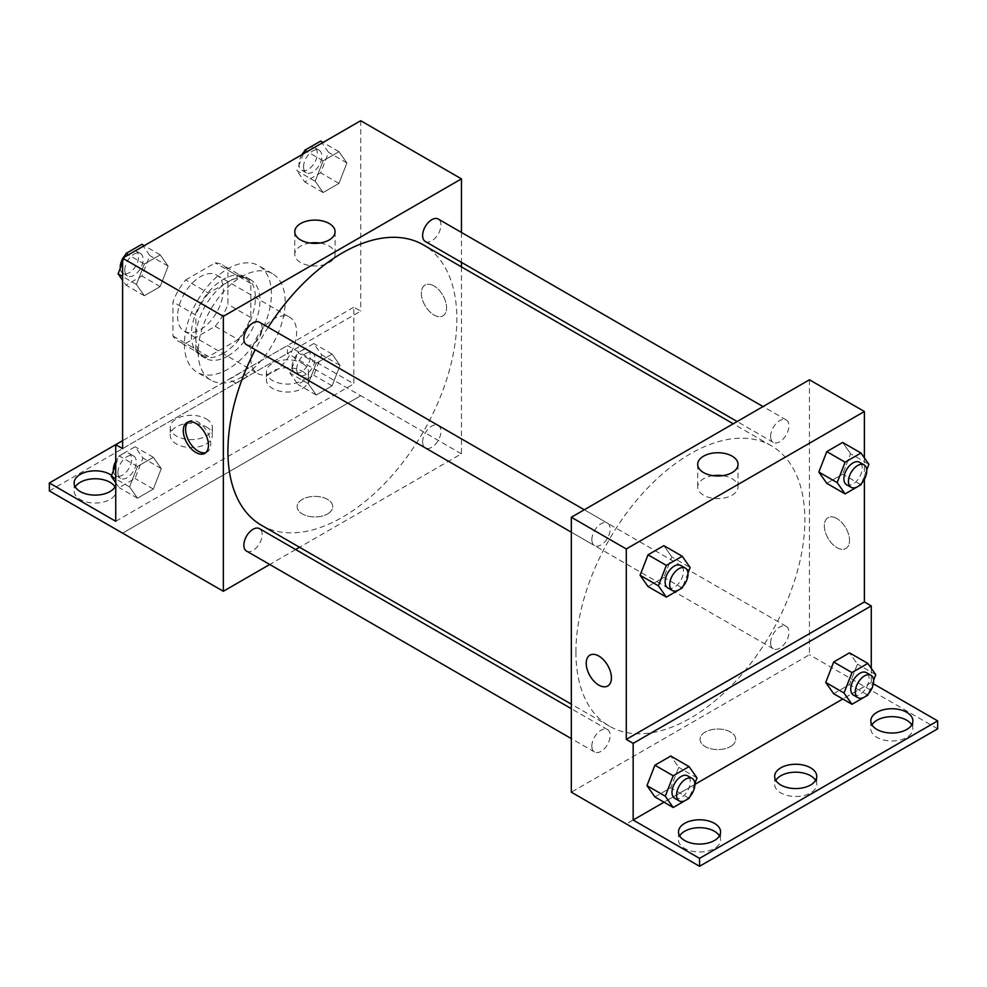 <?xml version="1.0" encoding="UTF-8"?>
<svg xmlns="http://www.w3.org/2000/svg" width="987" height="987" viewBox="0 0 987 987"><rect width="100%" height="100%" fill="white"/><g stroke="black" fill="none" stroke-linecap="round" stroke-linejoin="round"><path stroke-width="0.74" stroke-dasharray="4.93 3.7" d="M250.821 358.639A32.374 18.691 120 0 0 257.521 373.456A32.374 18.691 120 0 0 289.907 354.765A32.374 18.691 120 0 0 289.907 317.382A32.374 18.691 120 0 0 264.948 326.055A32.374 18.691 120 0 0 250.821 358.639M177.561 316.333A32.374 18.691 120 0 0 184.261 331.163A32.374 18.691 120 0 0 216.646 312.472A32.374 18.691 120 0 0 216.646 275.077A32.374 18.691 120 0 0 191.688 283.75A32.374 18.691 120 0 0 177.561 316.333M185.679 279.926L215.215 262.875A44.107 25.465 120 0 1 222.507 264.923A44.107 25.465 120 0 1 227.923 270.204L227.923 304.317A44.107 25.465 120 0 1 215.215 326.315L185.679 343.365A44.107 25.465 120 0 1 178.4 341.317A44.107 25.465 120 0 1 172.984 336.036L172.984 301.923A44.107 25.465 120 0 1 185.679 279.926L208.578 293.139L238.114 276.089L215.215 262.875M215.215 326.315L238.114 339.54L208.578 356.591L185.679 343.365M172.984 336.036L195.87 349.25L195.87 315.149L172.984 301.923M195.87 349.25A44.107 25.465 120 0 0 201.286 354.543A44.107 25.465 120 0 0 208.578 356.591M238.114 339.54A44.107 25.465 120 0 0 250.821 317.53L227.923 304.317M238.114 276.089A44.107 25.465 120 0 1 245.405 278.137A44.107 25.465 120 0 1 250.821 283.417L250.821 317.53M208.578 293.139A44.107 25.465 120 0 0 195.87 315.149M223.346 353.346A45.328 26.168 -60 0 1 200.682 355.591A45.328 26.168 -60 0 1 200.682 303.256A45.328 26.168 -60 0 1 246.01 277.088A45.328 26.168 -60 0 1 252.956 313.41A45.328 26.168 -60 0 1 223.346 353.346M227.923 355.986A45.328 26.168 120 0 0 257.533 316.05A45.328 26.168 120 0 0 250.587 279.728A45.328 26.168 120 0 0 215.66 291.868A45.328 26.168 120 0 0 195.87 337.492A45.328 26.168 120 0 0 205.259 358.232A45.328 26.168 120 0 0 227.923 355.986M250.821 283.417L227.923 270.204M184.421 344.093A61.515 35.52 120 0 0 197.166 372.259A61.515 35.52 120 0 0 258.68 336.74A61.515 35.52 120 0 0 258.68 265.7A61.515 35.52 120 0 0 211.28 282.183A61.515 35.52 120 0 0 184.421 344.093M198.165 352.026A61.515 35.52 120 0 0 210.91 380.192A61.515 35.52 120 0 0 272.424 344.673A61.515 35.52 120 0 0 272.424 273.633A61.515 35.52 120 0 0 225.011 290.116A61.515 35.52 120 0 0 198.165 352.026M122.61 448.604L235.856 383.227A65.376 37.74 -60 0 0 247.466 376.516L360.711 311.139L353.839 307.167L353.839 383.832L287.451 345.499L287.451 353.432L360.711 395.738L122.61 533.116M360.711 120.71L360.711 311.139M136.416 284.466L144.349 264.022L160.215 254.868L168.148 266.145L160.215 286.588L144.349 295.742L136.416 284.466L144.349 264.022L160.215 254.868L168.148 266.145L160.215 286.588L144.349 295.742L136.416 284.466L122.61 276.496M315.186 181.263L323.107 160.819L338.973 151.665L346.906 162.941L338.973 183.385L323.107 192.539L315.186 181.263L323.107 160.819L338.973 151.665L346.906 162.941L338.973 183.385L323.107 192.539L315.186 181.263L296.865 170.689L303.416 153.787M246.54 344.685A12.954 7.477 120 0 0 259.495 337.209A12.954 7.477 120 0 0 259.495 322.255M246.54 551.091A12.954 7.477 120 0 0 259.495 543.615A12.954 7.477 120 0 0 259.495 528.662M461.447 266.872L461.447 453.81L299.567 547.267M295.644 549.537L269.735 564.49M461.447 232.438L461.447 262.345M422.621 441.966A12.954 7.477 120 0 0 425.298 447.888A12.954 7.477 120 0 0 438.253 440.412A12.954 7.477 120 0 0 438.253 425.459A12.954 7.477 120 0 0 428.272 428.926A12.954 7.477 120 0 0 422.621 441.966M425.298 241.482A12.954 7.477 120 0 0 438.253 234.005A12.954 7.477 120 0 0 438.253 219.04M261.456 525.269A161.893 93.469 120 0 0 386.201 481.903A161.893 93.469 120 0 0 456.87 318.986A161.893 93.469 120 0 0 423.337 244.875M268.193 327.277A161.893 93.469 120 0 0 255.238 349.706M327.511 513.943A17.803 10.277 0 0 0 332.73 506.676A17.803 10.277 0 0 0 314.927 496.399A17.803 10.277 0 0 0 297.112 506.676A17.803 10.277 0 0 0 308.104 516.176A17.803 10.277 0 0 0 327.511 513.943A17.803 10.277 180 0 1 308.104 516.176A17.803 10.277 180 0 1 297.112 506.676A17.803 10.277 180 0 1 314.927 496.387A17.803 10.277 180 0 1 332.73 506.676A17.803 10.277 180 0 1 327.511 513.943M461.447 453.81L360.711 395.651M433.972 285.934A17.803 10.277 -120 0 0 425.076 285.058A17.803 10.277 -120 0 0 425.076 305.612A17.803 10.277 -120 0 0 442.879 315.902A17.803 10.277 -120 0 0 445.606 301.627A17.803 10.277 -120 0 0 433.972 285.934A17.803 10.277 60 0 1 445.606 301.627A17.803 10.277 60 0 1 442.879 315.902A17.803 10.277 60 0 1 425.064 305.625A17.803 10.277 60 0 1 425.064 285.058A17.803 10.277 60 0 1 433.972 285.934M310.041 243.036A20.159 11.647 0 0 0 294.768 254.325A20.159 11.647 0 0 0 314.927 265.972A20.159 11.647 0 0 0 335.087 254.325A20.159 11.647 0 0 0 329.177 246.096A20.159 11.647 0 0 0 319.813 243.036M205.851 452.564A17.803 10.277 -120 0 0 207.085 452.034A17.803 10.277 -120 0 0 207.085 431.467A17.803 10.277 -120 0 0 189.282 421.19A17.803 10.277 -120 0 0 188.196 421.98M122.684 533.153L360.711 395.738M235.856 383.227L228.984 379.255A65.376 37.74 120 0 0 240.606 372.555L353.839 307.167M122.61 440.671L228.984 379.255M49.35 490.897L287.451 353.432M115.738 444.643L287.451 345.499M115.035 486.936A21.048 12.152 180 0 1 116.182 490.897A21.048 12.152 180 0 1 95.134 503.049A21.048 12.152 180 0 1 74.099 490.897A21.048 12.152 180 0 1 75.246 486.936M302.33 371.272A21.048 12.152 180 0 1 308.499 379.872A21.048 12.152 180 0 1 287.451 392.024A21.048 12.152 180 0 1 266.404 379.872A21.048 12.152 180 0 1 279.395 368.644A21.048 12.152 180 0 1 302.33 371.272M206.172 426.791A21.048 12.152 180 0 1 212.341 435.39A21.048 12.152 180 0 1 191.293 447.53A21.048 12.152 180 0 1 170.245 435.39A21.048 12.152 180 0 1 183.237 424.163A21.048 12.152 180 0 1 206.172 426.791M247.466 376.516L240.606 372.555M316.247 363.265L332.101 354.111L340.034 365.387L332.101 385.831L316.247 394.997L308.314 383.709L316.247 363.265L332.101 354.111L340.034 365.387L332.101 385.831L316.247 394.997L308.314 383.709L316.247 363.265L297.926 352.692L313.792 343.538L321.725 354.814L313.792 375.257L297.926 384.412L289.993 373.135L297.926 352.692M137.489 466.469L153.343 457.314L161.276 468.603L153.343 489.034L137.489 498.201L129.556 486.912L137.489 466.469L153.343 457.314L161.276 468.603L153.343 489.034L137.489 498.201L129.556 486.912L137.489 466.469L119.168 455.895L135.034 446.741L142.967 458.03L135.034 478.461L119.168 487.627L115.738 482.754M115.738 521.296L353.839 383.832M111.605 475.401A21.048 12.152 180 0 1 116.182 482.964A21.048 12.152 180 0 1 115.738 485.444M302.33 363.352A21.048 12.152 180 0 1 308.499 371.939A21.048 12.152 180 0 1 287.451 384.091A21.048 12.152 180 0 1 266.404 371.939A21.048 12.152 180 0 1 279.395 360.711A21.048 12.152 180 0 1 302.33 363.352M206.172 418.858A21.048 12.152 180 0 1 212.341 427.457A21.048 12.152 180 0 1 191.293 439.61A21.048 12.152 180 0 1 170.245 427.457A21.048 12.152 180 0 1 183.237 416.23A21.048 12.152 180 0 1 206.172 418.858M575.914 652.074A161.893 93.469 120 0 0 609.448 726.185A161.893 93.469 120 0 0 771.341 632.716A161.893 93.469 120 0 0 771.341 445.779A161.893 93.469 120 0 0 646.584 489.157A161.893 93.469 120 0 0 575.914 652.074M591.855 539.667A12.954 7.477 -60 0 1 597.505 526.639A12.954 7.477 -60 0 1 607.486 523.159A12.954 7.477 -60 0 1 610.163 529.094A12.954 7.477 -60 0 1 604.513 542.122A12.954 7.477 -60 0 1 594.532 545.589A12.954 7.477 -60 0 1 591.855 539.667M770.613 642.87A12.954 7.477 120 0 0 773.29 648.804A12.954 7.477 120 0 0 786.244 641.328A12.954 7.477 120 0 0 786.244 626.375A12.954 7.477 120 0 0 776.263 629.842A12.954 7.477 120 0 0 770.613 642.87M591.855 746.086A12.954 7.477 120 0 0 594.532 752.008A12.954 7.477 120 0 0 607.486 744.531A12.954 7.477 120 0 0 607.486 729.578A12.954 7.477 120 0 0 597.505 733.045A12.954 7.477 120 0 0 591.855 746.086M770.613 436.464A12.954 7.477 120 0 0 773.29 442.386A12.954 7.477 120 0 0 786.244 434.909A12.954 7.477 120 0 0 786.244 419.956A12.954 7.477 120 0 0 776.263 423.423A12.954 7.477 120 0 0 770.613 436.464M809.439 379.785L809.439 654.714L571.337 792.179M730.454 746.579A17.803 10.277 0 0 0 735.673 739.312A17.803 10.277 0 0 0 717.87 729.035A17.803 10.277 0 0 0 700.054 739.312A17.803 10.277 0 0 0 711.047 748.812A17.803 10.277 0 0 0 730.454 746.579A17.803 10.277 180 0 1 711.047 748.812A17.803 10.277 180 0 1 700.054 739.312A17.803 10.277 180 0 1 717.87 729.023A17.803 10.277 180 0 1 735.673 739.312A17.803 10.277 180 0 1 730.454 746.579M937.65 728.825L809.439 654.714M864.39 686.446L626.289 823.911M850.584 453.736L842.651 442.46L850.584 453.736L842.651 474.179L850.584 453.736L868.893 464.309M826.785 483.334L842.651 474.179L826.785 483.334M671.814 556.939L663.893 545.663L671.814 556.939L663.893 577.383L671.814 556.939L690.135 567.513M648.027 586.537L663.893 577.383L648.027 586.537M864.39 457.906L864.39 479.312M836.914 518.57A17.803 10.277 -120 0 0 828.007 517.694A17.803 10.277 -120 0 0 828.007 538.248A17.803 10.277 -120 0 0 845.822 548.538A17.803 10.277 -120 0 0 848.549 534.263A17.803 10.277 -120 0 0 836.914 518.57A17.803 10.277 60 0 1 848.549 534.263A17.803 10.277 60 0 1 845.81 548.538A17.803 10.277 60 0 1 828.007 538.248A17.803 10.277 60 0 1 828.007 517.694A17.803 10.277 60 0 1 836.914 518.57M871.262 668.285L871.262 682.56L873.384 683.794M607.721 686.002L607.721 686.002A17.803 10.277 -120 0 0 607.721 665.435A17.803 10.277 -120 0 0 589.918 655.158L589.918 655.158M712.984 475.672A20.159 11.647 0 0 0 697.698 486.961A20.159 11.647 0 0 0 717.87 498.608A20.159 11.647 0 0 0 738.029 486.961A20.159 11.647 0 0 0 732.12 478.732A20.159 11.647 0 0 0 722.755 475.672M815.595 780.372A21.048 12.152 180 0 1 816.755 784.344A21.048 12.152 180 0 1 795.707 796.484A21.048 12.152 180 0 1 774.659 784.344A21.048 12.152 180 0 1 775.807 780.372M911.754 724.853A21.048 12.152 180 0 1 912.901 728.825A21.048 12.152 180 0 1 899.91 740.053A21.048 12.152 180 0 1 876.974 737.412A21.048 12.152 180 0 1 870.818 728.825A21.048 12.152 180 0 1 871.965 724.853M719.437 835.89A21.048 12.152 180 0 1 720.596 839.851A21.048 12.152 180 0 1 707.605 851.078A21.048 12.152 180 0 1 684.67 848.45A21.048 12.152 180 0 1 678.501 839.851A21.048 12.152 180 0 1 679.661 835.89M864.39 686.52L626.289 823.997M654.899 796.916L670.753 787.762L678.686 767.318L670.753 756.042L678.686 767.318L670.753 787.762L654.899 796.916M833.657 693.713L849.511 684.559L857.444 664.115L849.511 652.839L857.444 664.115L849.511 684.559L833.657 693.713M871.262 682.56L842.799 698.993M694.873 784.394L664.041 802.197M687.976 573.089L682.696 586.71M667.804 587.894A12.954 7.477 120 0 0 680.746 580.418A12.954 7.477 120 0 0 680.746 565.465M682.202 587.956L663.893 577.383M866.734 469.886L861.454 483.494M846.562 484.691A12.954 7.477 120 0 0 859.504 477.214A12.954 7.477 120 0 0 859.504 462.249M860.96 484.753L842.651 474.179M694.836 783.468L689.555 797.089M674.664 798.273A12.954 7.477 120 0 0 687.618 790.797A12.954 7.477 120 0 0 687.618 775.844M697.007 777.904L678.686 767.318M689.074 798.335L670.753 787.762M873.594 680.265L868.313 693.873M853.422 695.07A12.954 7.477 120 0 0 866.376 687.594A12.954 7.477 120 0 0 866.376 672.628M875.765 674.689L857.444 664.115M867.832 695.132L849.511 684.559M141.894 244.295L149.827 255.571L141.894 276.015L126.04 285.169L122.61 280.296M122.61 262.283L124.658 256.99M124.806 270.019A12.954 7.477 120 0 0 127.496 275.953A12.954 7.477 120 0 0 140.438 268.476A12.954 7.477 120 0 0 140.438 253.523A12.954 7.477 120 0 0 130.469 256.99A12.954 7.477 120 0 0 124.806 270.019M168.148 266.145L149.827 255.571M160.215 286.588L141.894 276.015M144.349 295.742L126.04 285.169M144.349 264.022L128.421 254.831M160.215 254.868L144.275 245.664M120.266 268.316A12.954 7.477 120 0 0 122.919 273.3A12.954 7.477 120 0 0 135.861 265.824A12.954 7.477 120 0 0 135.861 250.871A12.954 7.477 120 0 0 125.546 254.708M123.227 257.817A12.954 7.477 120 0 0 122.61 258.89M320.652 141.092L328.585 152.368L320.652 172.811L304.798 181.966L296.865 170.689M303.564 166.815A12.954 7.477 120 0 0 306.254 172.75A12.954 7.477 120 0 0 319.196 165.261A12.954 7.477 120 0 0 319.196 150.308A12.954 7.477 120 0 0 309.227 153.787A12.954 7.477 120 0 0 303.564 166.815M346.906 162.941L328.585 152.368M338.973 183.385L320.652 172.811M323.107 192.539L304.798 181.966M323.107 160.819L307.179 151.616M338.973 151.665L323.033 142.461M301.985 154.614A12.954 7.477 120 0 0 298.987 164.175A12.954 7.477 120 0 0 301.677 170.097A12.954 7.477 120 0 0 314.619 162.621A12.954 7.477 120 0 0 314.619 147.668A12.954 7.477 120 0 0 304.304 151.504M115.738 464.729L119.168 455.895M117.946 472.465A12.954 7.477 120 0 0 120.624 478.399A12.954 7.477 120 0 0 133.578 470.922A12.954 7.477 120 0 0 133.578 455.969A12.954 7.477 120 0 0 123.597 459.436A12.954 7.477 120 0 0 117.946 472.465M161.276 468.603L142.967 458.03M153.343 489.034L135.034 478.461M137.489 498.201L119.168 487.627M129.556 486.912L115.738 478.942M153.343 457.314L135.034 446.741M113.406 470.762A12.954 7.477 120 0 0 116.047 475.759A12.954 7.477 120 0 0 129.001 468.282A12.954 7.477 120 0 0 129.001 453.317A12.954 7.477 120 0 0 115.738 461.336M296.705 369.261A12.954 7.477 120 0 0 299.382 375.196A12.954 7.477 120 0 0 312.336 367.719A12.954 7.477 120 0 0 312.336 352.766A12.954 7.477 120 0 0 302.355 356.233A12.954 7.477 120 0 0 296.705 369.261M340.034 365.387L321.725 354.814M332.101 385.831L313.792 375.257M316.247 394.997L297.926 384.412M308.314 383.709L289.993 373.135M332.101 354.111L313.792 343.538M292.127 366.621A12.954 7.477 120 0 0 294.805 372.543A12.954 7.477 120 0 0 307.759 365.067A12.954 7.477 120 0 0 307.759 350.114A12.954 7.477 120 0 0 297.778 353.593A12.954 7.477 120 0 0 292.127 366.621M184.261 331.163L257.521 373.456M216.646 275.077L289.907 317.382M250.587 279.728L246.01 277.088M205.259 358.232L200.682 355.591M245.405 278.137L222.507 264.923M201.286 354.543L178.4 341.317M272.424 273.633L258.68 265.7M210.91 380.192L197.166 372.259M294.768 231.735L294.768 254.325M335.087 231.735L335.087 254.325M204.778 453.366L207.085 452.034M186.975 422.522L189.282 421.19M170.245 427.457L170.245 435.39M212.341 427.457L212.341 435.39M266.404 371.939L266.404 379.872M308.499 371.939L308.499 379.872M74.099 482.964L74.099 490.897M116.182 482.964L116.182 490.897M771.341 445.779L733.23 423.781M609.448 726.185L571.337 704.175M571.337 532.203L594.532 545.589M584.292 509.773L607.486 523.159M786.244 626.375L438.253 425.459M773.29 648.804L425.298 447.888M607.486 729.578L571.337 708.703M594.532 752.008L571.337 738.621M786.244 419.956L763.05 406.57M773.29 442.386L737.153 421.523M697.698 464.371L697.698 486.961M738.029 464.371L738.029 486.961M678.501 831.918L678.501 839.851M720.596 831.918L720.596 839.851M870.818 720.892L870.818 728.825M912.901 720.892L912.901 728.825M774.659 776.411L774.659 784.344M816.755 776.411L816.755 784.344M140.438 253.523L135.861 250.871M127.496 275.953L122.919 273.3M319.196 150.308L314.619 147.668M306.254 172.75L301.677 170.097M133.578 455.969L129.001 453.317M120.624 478.399L116.047 475.759M312.336 352.766L307.759 350.114M299.382 375.196L294.805 372.543"/><path stroke-width="1.48" d="M122.61 440.671L115.738 444.631L115.738 521.296L49.35 482.964L115.738 444.643L122.61 448.604L122.61 258.175L360.711 120.71L461.447 178.869L461.447 232.438M195.87 452.478A17.803 10.277 60 0 1 184.236 436.785A17.803 10.277 60 0 1 186.975 422.522A17.803 10.277 60 0 1 204.778 432.799A17.803 10.277 60 0 1 204.778 453.366A17.803 10.277 60 0 1 195.87 452.478M49.35 482.964L49.35 490.897L223.346 591.275L223.346 316.333L122.61 258.175M584.292 509.773L259.495 322.255A12.954 7.477 120 0 0 249.514 325.722A12.954 7.477 120 0 0 243.863 338.751A12.954 7.477 120 0 0 246.54 344.685L571.337 532.203M571.337 708.703L259.495 528.662A12.954 7.477 120 0 0 249.514 532.129A12.954 7.477 120 0 0 243.863 545.169A12.954 7.477 120 0 0 246.54 551.091L571.337 738.621M299.567 547.267L295.644 549.537M269.735 564.49L223.346 591.275M461.447 262.345L461.447 266.872M223.346 316.333L461.447 178.869M763.05 406.57L438.253 219.04A12.954 7.477 120 0 0 428.272 222.519A12.954 7.477 120 0 0 422.621 235.548A12.954 7.477 120 0 0 425.298 241.482L737.153 421.523M733.23 423.781L423.337 244.875A161.893 93.469 120 0 0 268.193 327.277M255.238 349.706A161.893 93.469 120 0 0 227.923 451.158A161.893 93.469 120 0 0 261.456 525.269L571.337 704.175M329.177 223.506A20.159 11.647 180 0 1 335.087 231.735A20.159 11.647 180 0 1 314.927 243.382A20.159 11.647 180 0 1 294.768 231.735A20.159 11.647 180 0 1 307.204 220.989A20.159 11.647 180 0 1 329.177 223.506M319.813 243.036A20.159 11.647 0 0 0 310.041 243.036M188.196 421.98A17.803 10.277 -120 0 0 186.888 436.513A17.803 10.277 -120 0 0 198.177 451.145A17.803 10.277 -120 0 0 205.851 452.564M75.246 486.936A21.048 12.152 180 0 1 110.026 482.31A21.048 12.152 180 0 1 115.035 486.936M115.738 485.444A21.048 12.152 180 0 1 92.988 495.055A21.048 12.152 180 0 1 74.099 482.964A21.048 12.152 180 0 1 87.09 471.749A21.048 12.152 180 0 1 110.026 474.377A21.048 12.152 180 0 1 111.605 475.401M864.39 479.312L864.39 601.934L626.289 739.399L633.16 743.359L633.16 820.024L699.549 858.357L699.549 866.29L571.337 792.179L571.337 517.25L809.439 379.785L864.39 411.505L864.39 457.906M589.918 655.158A17.803 10.277 -120 0 0 587.179 669.42A17.803 10.277 -120 0 0 598.813 685.114A17.803 10.277 60 0 1 587.179 669.42A17.803 10.277 60 0 1 589.905 655.158A17.803 10.277 60 0 1 607.721 665.435A17.803 10.277 60 0 1 607.721 686.002A17.803 10.277 60 0 1 598.813 685.114A17.803 10.277 -120 0 0 607.721 686.002M626.289 739.399L626.289 548.969L571.337 517.25M818.852 472.057L826.785 483.334L818.852 472.057L826.785 451.614L818.852 472.057L837.173 482.631L845.106 462.187L860.96 453.033L868.893 464.309L866.734 469.886M842.651 442.46L826.785 451.614L842.651 442.46L860.96 453.033M640.094 575.261L648.027 586.537L640.094 575.261L648.027 554.817L640.094 575.261L658.415 585.834L666.348 565.391L682.202 556.236L690.135 567.513L687.976 573.089M663.893 545.663L648.027 554.817L663.893 545.663L682.202 556.236M626.289 548.969L864.39 411.505M732.12 456.142A20.159 11.647 180 0 1 738.029 464.371A20.159 11.647 180 0 1 717.87 476.018A20.159 11.647 180 0 1 697.698 464.371A20.159 11.647 180 0 1 710.146 453.625A20.159 11.647 180 0 1 732.12 456.142M864.39 601.934L871.262 605.895L871.262 668.285M873.384 683.794L937.65 720.892L937.65 728.825L699.549 866.29M722.755 475.672A20.159 11.647 0 0 0 712.984 475.672M937.65 720.892L699.549 858.357M775.807 780.372A21.048 12.152 180 0 1 810.586 775.745A21.048 12.152 180 0 1 815.595 780.372M871.965 724.853A21.048 12.152 180 0 1 891.866 716.673A21.048 12.152 180 0 1 911.754 724.853M679.661 835.89A21.048 12.152 180 0 1 699.549 827.698A21.048 12.152 180 0 1 719.437 835.89M871.262 605.895L633.16 743.359M646.966 785.64L654.899 796.916L646.966 785.64L654.899 765.196L646.966 785.64L665.275 796.213L673.208 775.77L689.074 766.615L697.007 777.904L694.836 783.468M670.753 756.042L654.899 765.196L670.753 756.042L689.074 766.615M825.724 682.436L833.657 693.713L825.724 682.436L833.657 661.993L825.724 682.436L844.033 693.01L851.966 672.566L867.832 663.412L875.765 674.689L873.594 680.265M849.511 652.839L833.657 661.993L849.511 652.839L867.832 663.412M842.799 698.993L694.873 784.394M664.041 802.197L633.16 820.024M810.586 767.812A21.048 12.152 180 0 1 816.755 776.411A21.048 12.152 180 0 1 795.707 788.564A21.048 12.152 180 0 1 774.659 776.411A21.048 12.152 180 0 1 787.651 765.184A21.048 12.152 180 0 1 810.586 767.812M876.974 729.479A21.048 12.152 180 0 1 870.818 720.892A21.048 12.152 180 0 1 891.866 708.74A21.048 12.152 180 0 1 912.901 720.892A21.048 12.152 180 0 1 899.91 732.12A21.048 12.152 180 0 1 876.974 729.479M684.67 840.517A21.048 12.152 180 0 1 678.501 831.918A21.048 12.152 180 0 1 699.549 819.778A21.048 12.152 180 0 1 720.596 831.918A21.048 12.152 180 0 1 707.605 843.145A21.048 12.152 180 0 1 684.67 840.517M682.696 586.71L682.202 587.956L666.348 597.123L658.415 585.834M685.323 568.105L680.746 565.465A12.954 7.477 120 0 0 670.765 568.931A12.954 7.477 120 0 0 665.115 581.96A12.954 7.477 120 0 0 667.804 587.894L672.381 590.534A12.954 7.477 120 0 0 685.323 583.058A12.954 7.477 120 0 0 685.323 568.105A12.954 7.477 120 0 0 675.342 571.572A12.954 7.477 120 0 0 669.692 584.612A12.954 7.477 120 0 0 672.381 590.534M666.348 597.123L648.027 586.537M666.348 565.391L648.027 554.817M861.454 483.494L860.96 484.753L845.106 493.907L837.173 482.631M864.081 464.902L859.504 462.249A12.954 7.477 120 0 0 849.523 465.728A12.954 7.477 120 0 0 843.873 478.757A12.954 7.477 120 0 0 846.562 484.691L851.139 487.331A12.954 7.477 120 0 0 864.081 479.855A12.954 7.477 120 0 0 864.081 464.902A12.954 7.477 120 0 0 854.113 468.369A12.954 7.477 120 0 0 848.45 481.397A12.954 7.477 120 0 0 851.139 487.331M845.106 493.907L826.785 483.334M845.106 462.187L826.785 451.614M689.555 797.089L689.074 798.335L673.208 807.502L665.275 796.213M692.195 778.484L687.618 775.844A12.954 7.477 120 0 0 677.637 779.311A12.954 7.477 120 0 0 671.987 792.339A12.954 7.477 120 0 0 674.664 798.273L679.241 800.913A12.954 7.477 120 0 0 692.195 793.437A12.954 7.477 120 0 0 692.195 778.484A12.954 7.477 120 0 0 682.214 781.951A12.954 7.477 120 0 0 676.564 794.991A12.954 7.477 120 0 0 679.241 800.913M673.208 807.502L654.899 796.916M673.208 775.77L654.899 765.196M868.313 693.873L867.832 695.132L851.966 704.286L844.033 693.01M870.953 675.281L866.376 672.628A12.954 7.477 120 0 0 856.395 676.107A12.954 7.477 120 0 0 850.745 689.136A12.954 7.477 120 0 0 853.422 695.07L857.999 697.71A12.954 7.477 120 0 0 870.953 690.234A12.954 7.477 120 0 0 870.953 675.281A12.954 7.477 120 0 0 860.972 678.748A12.954 7.477 120 0 0 855.322 691.776A12.954 7.477 120 0 0 857.999 697.71M851.966 704.286L833.657 693.713M851.966 672.566L833.657 661.993M122.61 280.296L118.107 273.892L122.61 262.283M124.658 256.99L126.04 253.449L141.894 244.295L144.275 245.664M122.61 276.496L118.107 273.892M128.421 254.831L126.04 253.449M122.61 258.89A12.954 7.477 120 0 0 120.229 267.378A12.954 7.477 120 0 0 120.266 268.316M125.546 254.708A12.954 7.477 120 0 0 123.227 257.817M303.416 153.787L304.798 150.246L320.652 141.092L323.033 142.461M307.179 151.616L304.798 150.246M304.304 151.504A12.954 7.477 120 0 0 301.985 154.614M115.738 482.754L111.235 476.339L115.738 464.729M115.738 478.942L111.235 476.339M115.738 461.336A12.954 7.477 120 0 0 113.357 469.824A12.954 7.477 120 0 0 113.406 470.762"/></g></svg>
